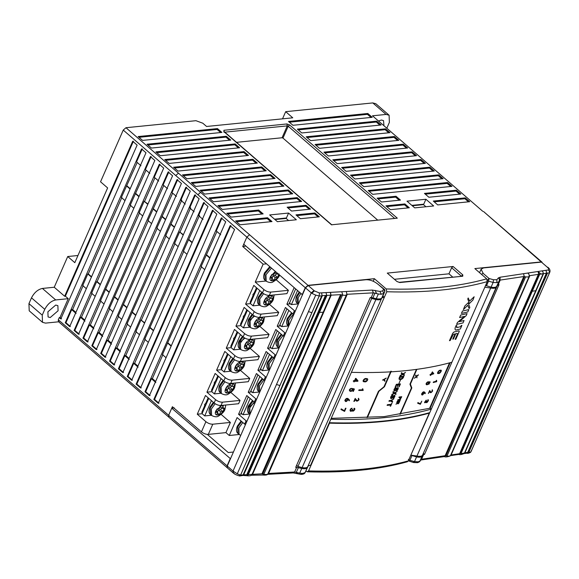 <?xml version="1.0" encoding="UTF-8"?>
<svg xmlns="http://www.w3.org/2000/svg" width="579" height="579" viewBox="0 0 579 579"><rect width="100%" height="100%" fill="white"/><g stroke="black" fill="none" stroke-linecap="round" stroke-linejoin="round"><path stroke-width="0.87" d="M386.772 291.751L351.402 372.326C390.123 373.491 423.618 370.126 451.888 362.23L487.257 281.647C458.988 289.543 425.493 292.909 386.772 291.751L386.215 288.943L374.36 278.68L373.238 281.235M382.835 296.014L384.333 297.309C382.574 297.374 381.575 297.939 381.329 299.003L307.565 467.043C306.552 467.912 304.735 468.093 302.122 467.586L375.887 299.553L371.704 298.453L297.939 466.493L302.122 467.586M483.574 211.552L541.206 261.918L474.845 268.584L486.693 278.846L487.257 281.647M484.818 287.213L490.702 288.016C493.315 288.523 495.125 288.342 496.145 287.466L497.071 285.744M351.402 372.326L329.285 422.728C367.998 423.886 401.493 420.52 429.763 412.632L410.866 455.087M450.151 362.715L430.183 408.195L431.29 409.158L451.888 362.23M482.792 211.328L372.471 115.8L482.792 211.328M422.12 204.771L412.168 205.661M245.358 245.619L245.069 246.27L242.724 246.509L246.849 237.115L305.263 287.698L307.999 285.346L249.578 234.763L246.849 237.115L123.24 130.072L125.969 127.72L195.934 120.693L202.809 123.211L206.573 126.475L292.757 117.812L285.671 111.675L282.523 118.84M285.671 111.675L372.796 102.924L375.822 103.721L389.11 115.221L389.37 122.408L386.83 128.205M59.138 321.75L45.524 323.118L42.506 322.322L29.211 310.814L28.95 303.635L31.49 297.838C34.248 292.554 37.888 289.42 42.412 288.436L54.245 287.242L64.66 296.26L132.7 141.262L137.129 145.097L60.824 318.928L59.268 317.582L58.313 319.774L168.634 415.288L168.829 417.169L58.385 321.555L58.313 319.774M77.962 255.505L67.729 256.533L54.245 287.242M123.24 130.072L100.543 181.792L107.629 187.929L74.814 262.671L67.729 256.533M242.724 246.509L263.127 264.176L266.405 263.85M230.485 458.742L171.746 408.188L172.397 406.719L201.434 431.869L205.907 421.686L197.273 414.202L205.487 395.493L214.121 402.97L215.576 399.669L206.935 392.186L215.149 373.469L223.791 380.953L225.238 377.646L216.604 370.169L224.818 351.453L233.453 358.937L234.9 355.629L226.266 348.153L234.481 329.437L243.122 336.913L244.57 333.613L235.928 326.129L244.15 307.42L252.784 314.896L254.232 311.596L245.597 304.113L253.812 285.396L262.446 292.88L263.901 289.572L255.259 282.096L263.127 264.176M153.84 399.474L230.145 225.651L234.575 229.487L158.27 403.31L153.84 399.474L154.55 399.409L158.979 403.245M149.411 395.638L144.982 391.802L221.287 217.979L225.716 221.815L149.411 395.638M216.857 214.143L140.552 387.966L136.123 384.13L212.428 210.307L216.857 214.143M131.694 380.294L127.264 376.466L203.569 202.636L207.999 206.471L131.694 380.294M122.835 372.63L118.406 368.794L194.71 194.964L199.14 198.8L122.835 372.63M113.976 364.958L109.547 361.122L185.852 187.292L190.281 191.128L113.976 364.958M105.117 357.286L100.688 353.451L176.993 179.62L181.422 183.456L105.117 357.286M96.259 349.615L91.829 345.779L168.134 171.949L172.564 175.784L96.259 349.615M87.4 341.943L82.971 338.107L159.276 164.277L163.705 168.113L87.4 341.943M78.541 334.271L74.112 330.435L150.417 156.605L154.846 160.441L78.541 334.271M69.683 326.599L65.253 322.764L141.558 148.933L145.988 152.769L69.683 326.599M239.192 434.496L229.248 435.495L225.926 432.622L208.31 434.388C205.958 434.424 203.67 433.584 201.434 431.869M260.673 368.295L260.839 369.308L262.396 370.654L269.503 354.457M269.04 369.981L262.396 370.654M274.424 358.647L266.108 351.525L257.894 370.234L261.498 369.872M260.861 369.264L260.384 369.308L267.621 352.828M229.248 435.495L237.115 417.575L244.649 424.096L246.097 420.795L238.562 414.274L246.784 395.558L254.311 402.079L255.759 398.779L248.232 392.258L256.446 373.542L263.973 380.063L265.428 376.755L257.894 370.234M273.643 358.039L275.09 354.739L267.563 348.218L275.778 329.502L283.305 336.023L284.759 332.722L277.225 326.201L285.44 307.485L292.974 314.006L294.422 310.706L286.894 304.185L294.081 287.806M276.762 279.208L276.429 279.968L288.393 290.325L286.938 293.625L269.322 295.399C266.97 295.428 264.675 294.588 262.446 292.88M269.524 304.38L278.723 312.342L277.276 315.649L259.66 317.415C257.308 317.451 255.013 316.612 252.784 314.896M259.855 326.397L269.061 334.365L267.607 337.666L249.99 339.432C247.638 339.468 245.351 338.628 243.122 336.913M250.193 348.413L259.392 356.382L241.776 358.148L240.328 361.455L257.945 359.682L259.392 356.382M240.531 370.43L249.73 378.398L248.282 381.699L230.659 383.472C228.307 383.501 226.02 382.661 223.791 380.953M230.862 392.453L240.061 400.415L238.613 403.722L220.997 405.488C218.645 405.524 216.351 404.685 214.121 402.97M221.106 414.39L230.399 422.438L225.926 432.622M238.562 414.274L242.167 413.913M249.708 414.021L243.064 414.687L241.052 413.348L248.29 396.868M250.171 398.497L243.064 414.687M248.232 392.258L251.836 391.896M259.378 392.005L252.733 392.671L250.721 391.324L257.952 374.845M259.841 376.48L252.733 392.671M227.496 353.776L225.166 359.089L223.95 360.485L223.993 361.759L221.084 368.389L222.032 368.295M221.967 368.244L221.373 367.723M223.364 365.067L222.77 364.546M222.459 365.262L223.053 365.776M224.949 361.448L223.957 360.587M227.88 354.768L227.286 354.254M217.834 375.793L215.504 381.105L214.288 382.502L214.331 383.776L211.422 390.405L212.363 390.311M212.305 390.26L211.711 389.747M213.702 387.083L213.101 386.569M212.79 387.279L213.383 387.8M215.287 383.472L214.288 382.61M218.218 376.784L217.624 376.27M208.165 397.809L205.834 403.122L204.619 404.526L204.662 405.792L201.753 412.429L202.701 412.328M202.636 412.277L202.042 411.763M203.721 409.816L203.128 409.302M204.032 409.1L203.439 408.586M208.556 398.808L207.955 398.294M248.804 406.661L249.672 406.748L254.405 402.673M230.399 422.438L212.782 424.204L208.31 434.388M202.151 413.717L197.273 414.202M205.907 421.686C208.136 423.401 210.43 424.241 212.782 424.204M240.061 400.415L222.445 402.188L220.997 405.488M211.82 391.694L206.935 392.186M215.576 399.669C217.805 401.377 220.092 402.217 222.445 402.188M249.73 378.398L232.114 380.171L230.659 383.472M221.482 369.677L216.604 370.169M225.238 377.646C227.467 379.361 229.762 380.2 232.114 380.171M240.328 361.455C237.976 361.484 235.682 360.645 233.453 358.937M265.428 376.755L266.21 377.363M264.762 380.664L263.973 380.063M255.759 398.779L256.548 399.38M255.093 402.68L254.311 402.079M246.097 420.795L246.878 421.396M245.431 424.696L244.649 424.096M267.563 348.218L271.167 347.856M278.709 347.965L272.065 348.63L270.053 347.291L277.283 330.812M279.172 332.44L272.065 348.63M281.778 334.698L277.348 340.532L277.587 346.995C276.306 345.518 275.821 344.078 276.125 342.667L276.914 339.837L281.22 334.221M284.094 336.623L283.305 336.023M275.09 354.739L275.879 355.34M269.061 334.365L251.445 336.131L249.99 339.432M237.166 331.76L234.835 337.072L233.619 338.469L233.663 339.735L230.746 346.372L231.694 346.278M231.636 346.22L231.043 345.706M233.033 343.043L232.432 342.529M232.121 343.246L232.715 343.76M234.618 339.432L233.619 338.57M226.266 348.153L231.151 347.661M234.9 355.629C237.129 357.344 239.424 358.184 241.776 358.148M237.549 332.751L236.956 332.237M277.225 326.201L280.829 325.839M288.371 325.948L281.727 326.614L279.715 325.275L286.952 308.795M288.834 310.424L281.727 326.614M293.756 314.607L292.974 314.006M284.759 332.722L285.541 333.323M278.723 312.342L261.107 314.115L259.66 317.415M246.828 309.743L244.497 315.048L243.281 316.452L243.325 317.719L240.415 324.356L241.363 324.254M241.298 324.204L240.705 323.69M242.695 321.027L242.102 320.513M241.783 321.229L242.384 321.743M244.28 317.415L243.289 316.554M235.928 326.129L240.813 325.644M244.57 333.613C246.799 335.328 249.086 336.167 251.445 336.131M247.211 310.735L246.618 310.221M286.894 304.185L290.499 303.823M298.04 303.932L291.396 304.597L289.384 303.251L295.587 289.116M297.476 290.745L291.396 304.597M294.422 310.706L295.21 311.307M288.393 290.325L270.769 292.098L269.322 295.399M256.497 287.72L254.159 293.032L252.951 294.429L252.994 295.703L250.077 302.332L251.025 302.238M250.968 302.187L250.374 301.673M252.357 299.01L251.764 298.496M251.452 299.205L252.046 299.727M253.949 295.399L252.951 294.537M245.597 304.113L250.483 303.62M254.232 311.596C256.461 313.304 258.755 314.144 261.107 314.115M256.881 288.711L256.287 288.197M255.259 282.096L265.964 281.018M275.879 280.026L276.429 279.968M263.901 289.572C266.13 291.288 268.417 292.127 270.769 292.098M284.803 218.572L274.844 219.455M230.855 225.578L154.55 399.409M59.268 317.582L59.984 317.509L68.25 298.677L55.7 299.944C51.176 300.921 47.536 304.062 44.786 309.345L42.238 315.142L42.506 322.322M58.074 310.778L50.25 317.524L48.079 316.952L47.891 311.806L55.714 305.061L57.886 305.632L58.074 310.778M105.827 357.214L101.397 353.378L100.688 353.451M169.278 238.968L165.674 235.841L181.784 200.16M185.273 204.09L180.843 200.254L186.561 187.22M109.547 361.122L110.256 361.05L115.981 348.008L116.929 347.914L127.481 323.871M130.615 327.041L127.011 323.914L166.144 235.798M160.419 231.296L156.815 228.169L172.636 193.154M176.414 196.419L171.977 192.583L177.702 179.548M101.397 353.378L107.122 340.336L108.07 340.242L118.623 316.199M121.756 319.369L118.152 316.243L157.285 228.126M120.41 351.844L115.981 348.008M110.256 361.05L114.685 364.886M174.366 227.381L170.762 224.254M195.42 194.891L189.702 207.926L194.131 211.762M129.066 358.43L125.788 355.586L124.84 355.68L129.269 359.516M139.481 334.713L135.87 331.586L140.958 319.999L144.562 323.125M124.84 355.68L119.115 368.722L123.544 372.558M183.225 235.052L179.62 231.926L174.532 243.513L178.137 246.64M144.707 322.793L140.958 319.999M183.369 234.719L179.62 231.926M132.403 380.229L127.973 376.393L127.264 376.466M174.511 227.048L171.232 224.211M150.12 395.573L145.691 391.737L144.982 391.802M135.703 315.454L132.099 312.327M135.848 315.121L132.569 312.284M120.208 350.758L116.929 347.914M165.652 219.376L162.373 216.539M161.896 216.582L165.507 219.709M119.115 368.722L118.406 368.794M126.844 307.782L123.24 304.655M126.989 307.449L123.711 304.612M111.349 343.086L108.07 340.242M107.122 340.336L111.552 344.172M151.56 223.624L147.956 220.498L163.777 185.483M167.548 188.747L163.119 184.911L168.844 171.876M91.829 345.779L92.539 345.706L98.264 332.664L99.212 332.57L109.764 308.527M112.898 311.697L109.293 308.571L148.427 220.454M156.793 211.704L153.515 208.867M153.037 208.91L156.648 212.037M118.13 299.777L114.852 296.94M114.374 296.984L117.986 300.11M102.693 336.5L98.264 332.664M92.539 345.706L96.968 349.542M102.49 335.415L99.212 332.57M147.935 204.032L144.178 201.239L147.79 204.365M144.656 201.195L154.919 177.811M158.689 181.075L154.26 177.239L159.985 164.204M82.971 338.107L83.68 338.035L89.405 324.993L90.353 324.899L100.905 300.856M104.039 304.026L100.435 300.899L139.568 212.782M142.702 215.953L139.09 212.826L144.178 201.239M109.127 292.438L105.516 289.312M109.272 292.106L105.993 289.268M93.632 327.743L90.353 324.899M89.405 324.993L93.834 328.829M83.68 338.035L88.109 341.871M133.843 208.281L130.232 205.154L146.06 170.139M149.831 173.403L145.401 169.567L151.126 156.533M74.112 330.435L74.821 330.363L80.546 317.328L81.487 317.227L92.047 293.184M95.18 296.354L91.569 293.227L96.657 281.64L97.134 281.597L130.709 205.111M139.076 196.361L135.797 193.524M135.32 193.567L138.931 196.694M100.413 284.434L97.134 281.597M96.657 281.64L100.268 284.767M84.975 321.157L80.546 317.328M74.821 330.363L79.251 334.199M84.773 320.071L81.487 317.227M124.984 200.609L121.373 197.482L137.201 162.467M140.972 165.732L136.543 161.896L142.268 148.861M65.253 322.764L65.963 322.691L71.687 309.656L72.628 309.555L83.188 285.512M86.322 288.682L82.71 285.563L87.798 273.968L88.276 273.925L121.851 197.439M130.217 188.689L126.939 185.852M126.461 185.895L130.072 189.022M91.41 277.095L87.798 273.968M91.554 276.762L88.276 273.925M76.117 313.492L71.687 309.656M65.963 322.691L70.392 326.527M75.914 312.399L72.628 309.555M204.713 269.655L201.108 266.528L216.93 231.513M220.708 234.777L216.278 230.941L222.003 217.907M145.691 391.737L151.416 378.695L152.364 378.601L162.916 354.558M166.057 357.728L162.446 354.601L201.579 266.485M209.945 257.735L206.667 254.89M206.196 254.941L209.801 258.068M171.29 345.808L168.004 342.963M167.534 343.014L171.145 346.141M155.642 381.445L152.364 378.601M151.416 378.695L155.845 382.531M186.995 254.311L183.391 251.185L199.502 215.504M202.99 219.434L198.561 215.598L204.278 202.563M127.973 376.393L133.698 363.351L134.646 363.257L145.199 339.214M148.34 342.384L144.728 339.258L183.861 251.141M192.228 242.391L188.949 239.554M188.479 239.597L192.083 242.724M153.573 330.464L150.287 327.627M149.816 327.671L153.421 330.797M137.925 366.102L134.646 363.257M133.698 363.351L138.128 367.187M180.091 231.882L190.643 207.832M125.788 355.586L136.34 331.543M141.428 319.955L175.003 243.469M422.004 204.669L423.748 204.184L411.843 205.379M284.68 218.471L286.424 217.979L274.518 219.173M425.912 199.256L406.972 201.159L414.723 207.875L433.664 205.972L425.912 199.256L423.748 204.184M68.25 298.677L65.369 296.187L64.66 296.26M61.533 318.855L59.984 317.509M383.92 125.259L383.53 120.598L381.366 120.027L378.861 120.881M372.796 102.924L386.084 114.432L389.11 115.221M133.409 141.189L65.369 296.187M386.084 114.432L372.471 115.8M136.123 384.13L136.832 384.065L213.137 210.235M136.832 384.065L141.262 387.901M249.578 234.763L125.969 127.72M541.206 261.918L542.067 262.222M302.47 294.762L243.73 244.208M296.6 465.328L297.939 466.493M371.704 298.453L370.676 297.563M329.285 422.728L310.576 465.35C308.817 465.407 307.811 465.972 307.565 467.043M230.167 458.778L227.055 465.871L227.236 467.752M302.151 294.798L305.263 287.698M227.055 465.871L168.634 415.288L171.746 408.188L174.359 407.927M497.187 285.845L422.381 455.507C421.367 456.375 419.551 456.563 416.938 456.049L410.844 455.13M207.289 434.388L228.264 452.546L233.438 452.025M274.96 219.557L286.156 218.435L288.595 220.541M429.763 412.632L431.29 409.158C403.02 417.046 369.525 420.412 330.804 419.254M430.183 408.195L384.152 416.612L331.21 418.335M375.887 299.553C378.5 300.06 380.316 299.879 381.329 299.003M416.938 456.049L490.702 288.016M374.36 278.68L307.999 285.346M376.27 298.684L378.333 293.987L373.274 292.844L371.211 297.534L376.27 298.684C378.869 299.177 380.678 298.996 381.713 298.134L382.69 296.282M371.211 297.534L370.234 297.584L295.71 467.362L296.687 467.304L294.624 472.001L299.683 473.152L301.746 468.454L296.687 467.304M382.697 290.882L383.609 289.095L384.195 289.247L377.58 283.92C373.868 281.068 370.046 279.664 366.123 279.722L308.216 285.534L305.488 287.886L311.835 293.336L314.375 290.868L319.398 292.967L372.297 290.065L379.947 291.461L382.697 290.882L383.768 293.444L381.713 298.134M308.216 285.534L314.375 290.868M311.835 293.336L315.721 295.109L319.21 295.999L321.678 295.92L322.062 295.71L321.635 292.873M321.873 295.804L314.556 312.494L322.344 295.652L243.694 474.823L240.589 475.098L237.26 473.839L233.033 471.053L233.105 472.848L233.605 473.267C234.908 474.389 236.941 475.287 239.706 475.974L242.941 475.446L246.683 475.692C248.948 475.989 250.569 475.822 251.539 475.185L251.995 474.664L251.358 475.243L262.663 475.033L264.176 474.31L261.94 473.81L243.694 474.823M322.344 295.652L340.582 294.646L342.819 295.152C344.563 295.449 345.764 295.355 346.43 294.856L347.27 294.277L373.274 292.844M378.333 293.987L381.243 294.262L383.768 293.444L384.753 291.592L382.495 296.803M313.977 290.528L311.249 292.88L233.033 471.053L227.272 466.066L305.488 287.886M248.13 474.91L326.78 295.753M252.068 474.505L330.718 295.348M330.551 295.522L251.908 474.679M326.02 292.634L326.817 295.753L248.174 474.925L246.683 475.692M242.905 475.489L322.192 295.681M308.166 466.052L307.188 467.912C306.153 468.773 304.344 468.954 301.746 468.454M308.137 466.153L304.923 472.942C304.388 473.854 303.063 474.331 300.964 474.375L302.6 473.427L299.683 473.152M307.188 467.912L304.938 472.92M234.256 473.39C233.344 473.405 233.134 472.79 233.612 471.53M243.267 474.925L282.574 385.361L243.035 475.07M227.272 466.066L227.337 467.861L233.105 472.848M294.624 472.001L268.62 473.441L267.788 474.013C267.1 474.541 265.899 474.642 264.176 474.31M306.11 470.749L305.126 472.602L302.6 473.427M423.625 454.551L421.997 456.375L419.941 461.065L421.57 459.248L423.625 454.551L424.508 454.421L499.033 284.644L498.15 284.781L500.213 280.084L499.359 280.591L496.521 286.598L498.15 284.781M485.578 285.476L491.086 287.148C493.684 287.64 495.494 287.459 496.521 286.598M491.086 287.148L493.142 282.451L493.489 279.751L496.876 279.715L498.338 277.934L500.039 277.232L547.944 270.002C548.986 269.51 548.863 268.656 547.582 267.44L541.43 262.106L483.516 267.925L481.084 269.221L483.139 273.317L481.482 274.33M547.582 267.44L541.43 262.106M497.303 285.281L499.04 281.22C499.648 279.838 499.416 278.738 498.338 277.934M545.975 270.335L546.692 273.143L549.485 272.861L549.732 272.391C550.376 270.806 549.934 269.242 548.414 267.715M500.213 280.084L523.785 276.545L525.645 276.849C527.252 277.124 528.41 276.979 529.112 276.429L529.843 275.633L546.692 273.143L468.049 452.286L466.739 453.133M529.38 275.966L450.469 455.593C449.745 456.172 448.595 456.31 446.995 456.006L445.142 455.702L421.57 459.248M483.089 273.317L489.125 278.528L488.531 281.162L493.142 282.451L496.847 282.646L498.584 281.908M471.429 450.31L470.865 451.96L467.738 452.308L546.388 273.143M543.066 274.019L535.727 290.73L543.051 274.033M467.738 452.308L460.949 453.675L539.599 274.518M539.107 274.41L460.457 453.567L450.773 455.043M464.409 453.198L535.72 290.745L464.416 453.176M421.997 456.375C420.969 457.236 419.153 457.417 416.562 456.918L411.061 455.253M424.508 454.421L423.553 453.589M413.37 462.266L414.499 461.615L416.562 456.918M460.949 453.675L460.457 453.567M419.941 461.065L418.204 461.81L414.499 461.615L409.881 460.319L409.006 461.05M275.438 271.667L273.925 274.446L271.674 274.678L270.147 278.152L272.398 277.927L270.842 276.574M277.189 273.187L276.762 274.164L278.159 274.026M279.013 273.939L277.486 277.413L275.235 277.638L274.026 280.395L271.189 280.677L272.398 277.927M276.762 274.164L274.547 272.246M277.486 277.413L275.271 275.495L273.02 275.72L275.235 277.638M276.103 273.592L275.271 275.495M272.152 277.71L273.02 275.72M271.812 278.477L274.026 280.395M259.674 305.169L253.03 305.835L250.374 303.534L257.09 288.233M259.747 290.535L253.03 305.835M271.29 301.637L269.076 299.719L266.825 299.944L269.04 301.862L271.29 301.637L272.81 298.156L270.567 298.38L271.775 295.63L268.931 295.92L267.722 298.67L265.471 298.894L263.944 302.368L266.195 302.144L264.639 300.798M269.04 301.862L267.831 304.612L264.987 304.894L266.195 302.144M270.567 298.38L268.352 296.462M269.908 297.816L269.076 299.719M265.949 301.934L266.825 299.944M265.616 302.694L267.831 304.612M250.012 327.186L243.368 327.852L240.712 325.55L247.421 310.257M249.1 319.825L249.976 319.912L254.579 316.112M250.085 312.559L243.368 327.852M261.621 323.654L259.406 321.736L257.156 321.96L259.37 323.878L261.621 323.654L263.148 320.173L260.897 320.404L262.106 317.647L259.269 317.936L258.06 320.686L255.809 320.911L254.282 324.392L256.533 324.16L254.97 322.814M259.37 323.878L258.162 326.628L255.325 326.918L256.533 324.16M260.897 320.404L258.683 318.486M260.239 319.832L259.406 321.736M256.287 323.951L257.156 321.96M255.947 324.71L258.162 326.628M240.343 349.202L233.699 349.868L231.043 347.566L237.759 332.274M239.438 341.842L240.307 341.928L244.91 338.129M240.415 334.575L233.699 349.868M251.959 345.67L249.744 343.752L247.494 343.977L249.708 345.895L251.959 345.67L253.479 342.196L251.235 342.421L252.444 339.67L249.6 339.953L248.391 342.703L246.14 342.934L244.613 346.408L246.864 346.184L245.308 344.831M249.708 345.895L248.5 348.652L245.655 348.934L246.864 346.184M251.235 342.421L249.021 340.503M250.577 341.849L249.744 343.752M246.618 345.967L247.494 343.977M246.285 346.734L248.5 348.652M230.681 371.219L224.037 371.892L221.381 369.59L228.09 354.29M230.753 356.592L224.037 371.892M242.29 367.687L240.075 365.769L237.824 366L240.039 367.918L242.29 367.687L243.817 364.213L241.566 364.437L242.775 361.687L239.938 361.969L238.729 364.727L236.478 364.951L234.951 368.425L237.202 368.201L235.646 366.854M240.039 367.918L238.83 370.669L235.993 370.951L237.202 368.201M241.566 364.437L239.351 362.519M240.907 363.873L240.075 365.769M236.956 367.983L237.824 366M236.616 368.751L238.83 370.669M221.019 393.242L214.368 393.908L211.711 391.607L218.428 376.307M221.084 378.608L214.368 393.908M232.628 389.71L230.413 387.792L228.162 388.017L230.377 389.935L232.628 389.71L234.155 386.229L231.904 386.454L233.113 383.703L230.268 383.993L229.06 386.743L226.809 386.967L225.289 390.441L227.533 390.217L225.976 388.871M230.377 389.935L229.168 392.685L226.324 392.967L227.533 390.217M231.904 386.454L229.689 384.536M231.245 385.889L230.413 387.792M227.286 390.007L228.162 388.017M226.954 390.767L229.168 392.685M211.349 415.259L204.705 415.925L202.049 413.623L208.766 398.33M211.422 400.632L204.705 415.925M222.872 411.647L220.657 409.729L218.406 409.954L220.621 411.872L222.872 411.647L224.399 408.173L222.148 408.398L223.356 405.647L220.512 405.93L219.303 408.68L217.06 408.912L215.533 412.386L217.784 412.161L216.22 410.808M220.621 411.872L219.412 414.629L216.575 414.911L217.784 412.161M222.148 408.398L219.933 406.48M221.489 407.826L220.657 409.729M217.53 411.944L218.406 409.954M217.197 412.711L219.412 414.629M241.342 412.335L241.53 413.297M251.004 390.318L251.192 391.281M270.335 346.278L270.523 347.241M280.004 324.262L280.193 325.224M289.666 302.245L289.855 303.208M286.424 217.979L288.588 213.05L269.648 214.954L277.399 221.67L296.339 219.767L288.588 213.05M425.92 206.746L423.481 204.633L412.284 205.762M453.082 266.492L387.264 273.1L397.013 281.546L399.763 282.552L462.744 276.226L462.838 274.931L453.082 266.492L451.627 267.744L448.957 273.816L394.668 279.273M376.676 121.156L297.36 129.124L301.789 132.96L381.105 124.992L376.676 121.156L376.292 122.024L298.221 129.87M310.648 140.632L389.964 132.663L385.534 128.828L306.219 136.796L310.648 140.632M394.393 136.499L315.077 144.468L319.507 148.304L398.822 140.335L394.393 136.499L394.017 137.368L315.939 145.213M403.252 144.171L323.936 152.139L328.365 155.975L407.681 148.007L403.252 144.171L402.875 145.04L406.444 148.13M412.11 151.843L332.795 159.811L337.224 163.647L416.54 155.679L412.11 151.843L411.734 152.711L415.302 155.802M447.553 182.53L368.237 190.498L372.666 194.334L451.982 186.366L447.553 182.53L447.169 183.398L450.737 186.489M438.694 174.858L359.378 182.826L363.807 186.662L443.123 178.694L438.694 174.858L438.31 175.727L441.878 178.817M429.828 167.186L350.519 175.155L354.949 178.991L434.264 171.022L429.828 167.186L429.452 168.055L433.02 171.145M420.969 159.514L341.653 167.483L346.083 171.319L425.399 163.35L420.969 159.514L420.593 160.383L424.161 163.473M385.954 205.842L390.384 209.678L409.324 207.774L404.895 203.938L385.954 205.842M381.525 202.006L400.465 200.102L396.036 196.267L377.095 198.17L381.525 202.006M433.302 201.079L437.731 204.915L469.699 201.709L465.27 197.873L433.302 201.079M428.873 197.244L460.841 194.037L456.411 190.202L424.443 193.408L428.873 197.244M142.586 140.393L221.902 132.425L217.472 128.589L138.157 136.557L142.586 140.393M151.445 148.065L230.76 140.096L226.331 136.26L147.015 144.229L151.445 148.065M235.19 143.932L155.874 151.901L160.303 155.737L239.619 147.768L235.19 143.932L234.806 144.801L238.374 147.891M169.162 163.408L248.478 155.44L244.048 151.604L164.733 159.572L169.162 163.408M252.907 159.276L173.591 167.244L178.021 171.08L257.337 163.112L252.907 159.276L252.524 160.144L256.099 163.235M182.457 174.916L186.887 178.752L266.202 170.783L261.766 166.947L182.457 174.916M217.892 205.603L222.322 209.439L301.637 201.47L297.208 197.634L217.892 205.603M209.033 197.931L213.463 201.767L292.779 193.799L288.349 189.963L209.033 197.931M200.175 190.259L204.604 194.095L283.92 186.127L279.491 182.291L200.175 190.259M191.316 182.588L195.745 186.424L275.061 178.455L270.632 174.619L191.316 182.588M314.925 212.978L295.985 214.881L300.414 218.717L319.355 216.814L314.925 212.978L314.542 213.846L318.11 216.937M310.496 209.142L306.067 205.306L287.126 207.21L291.555 211.046L310.496 209.142M267.57 217.733L235.61 220.946L240.039 224.782L272 221.569L267.57 217.733L267.187 218.601L236.471 221.692M263.141 213.897L258.712 210.061L226.751 213.275L231.18 217.111L263.141 213.897M289.652 124.963L286.902 123.957L223.921 130.282L223.834 131.578L331.485 224.797L397.303 218.182L289.652 124.963L288.197 126.222L282.979 138.099L282.067 137.759L236.536 142.333M367.817 113.484L288.501 121.452L292.931 125.288L372.246 117.32L367.817 113.484L367.433 114.353L289.362 122.198M377.732 220.15L282.979 138.099M300.392 201.593L296.824 198.503L218.753 206.348M296.824 198.503L297.208 197.634M291.534 193.922L287.966 190.831L209.887 198.677M287.966 190.831L288.349 189.963M282.675 186.25L279.107 183.159L201.029 191.005M279.107 183.159L279.491 182.291M273.816 178.578L270.248 175.488L192.17 183.333M270.248 175.488L270.632 174.619M264.958 170.906L261.39 167.816L183.311 175.661M261.39 167.816L261.766 166.947M306.067 205.306L305.683 206.175L309.251 209.265M314.542 213.846L296.846 215.627M305.683 206.175L287.98 207.955M270.762 221.692L267.187 218.601M258.712 210.061L258.328 210.93L261.903 214.02M227.612 214.02L258.328 210.93M447.169 183.398L369.091 191.244M438.31 175.727L360.232 183.572M429.452 168.055L351.373 175.9M420.593 160.383L342.515 168.228M411.734 152.711L333.656 160.557M402.875 145.04L324.797 152.885M408.079 207.897L404.511 204.807L386.815 206.587M404.511 204.807L404.895 203.938M399.221 200.225L395.652 197.135L377.949 198.915M395.652 197.135L396.036 196.267M434.163 201.825L464.886 198.742L465.27 197.873M464.886 198.742L468.454 201.832M425.304 194.153L456.028 191.07L456.411 190.202M456.028 191.07L459.596 194.16M217.472 128.589L217.089 129.457L220.657 132.548M244.048 151.604L243.665 152.472L247.233 155.563M226.331 136.26L225.948 137.129L229.516 140.219M252.524 160.144L174.453 167.99M243.665 152.472L165.594 160.318M234.806 144.801L156.735 152.646M225.948 137.129L147.877 144.974M217.089 129.457L139.018 137.303M371.009 117.443L367.433 114.353M397.585 140.458L394.017 137.368M388.726 132.786L385.151 129.696L307.08 137.541M385.151 129.696L385.534 128.828M379.867 125.115L376.292 122.024M452.583 276.957L448.957 273.816M306.023 471.009L307.333 471.805L308.549 470.915L329.509 423.162L329.205 422.902M428.945 412.856L429.278 413.138L408.318 460.884L407.421 461.745C379.165 469.605 345.808 472.963 307.333 471.805M429.278 413.138C401.175 420.94 367.911 424.284 329.509 423.162M468.845 309.591L462.469 311.053L461.42 313.427L467.81 311.951L468.845 309.591M460.334 328.988L461.912 325.398L461.21 325.564L460.732 326.665L456.65 327.627L456.824 325.666L456.143 325.463C454.819 328.047 454.674 329.589 455.716 330.081L460.334 328.988M453.9 332.02L452.669 333.374L449.463 340.684L450.209 340.517L453.386 334.3L455.051 333.931L452.764 339.149L453.458 338.99L455.753 333.765C456.817 333.272 457.417 333.323 457.54 333.924L455.145 339.381L455.847 339.214L459.285 331.369L459.075 330.812L453.9 332.02M474.143 296.774L469.627 301.073L468.208 297.975L467.767 298.974L469.359 303.57L472.963 300.023L474.143 296.774M463.374 309.635L467.767 305.278L468.91 308.245L469.403 308.332L469.815 307.384L468.15 302.781L464.814 306.009L463.374 309.635M467.087 313.608L460.703 315.07L459.603 317.567L464.438 316.395L457.439 322.51L456.607 324.406L462.99 322.93L464.054 320.513L459.328 321.663L466.204 315.627L467.087 313.608M415.548 375.561L416.156 376.495L414.34 378.311L416.337 376.77L417.025 377.841L416.706 376.48L418.103 375.387L418.378 374.758L416.533 376.198L415.78 375.04L415.548 375.561M426.093 400.596L426.267 400.082C423.994 402.745 423.98 403.418 426.231 402.101C426.13 404.28 429.669 399.742 427.961 399.72L427.664 400.27C428.974 400.552 425.753 403.491 426.803 401.037L426.542 401.102C424.798 402.839 424.646 402.673 426.093 400.596M432.332 389.754L432.028 390.333C432.354 391.274 431.956 391.853 430.827 392.063L429.69 390.499L428.373 393.488L429.676 391.266C430.045 393.257 431.015 393.163 432.585 391.006L432.332 389.754M436.197 380.41L436.276 381.264L433.483 381.937L433.222 382.531L436.696 381.684L436.58 380.316L436.197 380.41M420.289 403.766L417.937 402.571L417.647 403.223L420.39 404.308L421.787 401.138L420.289 403.766M428.395 382.278C428.721 384.825 424.566 384.68 427.736 382.306L427.859 381.8C423.857 384.318 427.715 386.75 428.873 382.364L429.64 382.466L428.807 384.362L430.211 381.937L428.663 381.764L428.395 382.278M392.7 401.565L391.426 400.711L393.923 398.779L391.078 400.407L389.233 400.588L388.936 401.269L390.782 401.088L392.403 402.246L392.7 401.565M394.429 393.445L395.812 394.487L396.123 393.771L395.03 393.069L397.187 391.346L394.719 392.786L393.177 391.607L392.866 392.323L394.096 393.163L391.983 394.335L391.665 395.044L394.429 393.445M395.508 387.3L396.535 384.955L397.99 384.811L397.107 386.83L398.446 384.767L399.705 384.637L398.743 386.83L399.192 386.779L400.451 383.906L396.376 384.318L395.052 387.344L395.508 387.3M398.974 383.414L400.451 380.034L398.974 383.414M402.76 374.475L404.135 375.525L404.446 374.808L403.353 374.106L405.517 372.384L403.042 373.824L401.5 372.644L401.189 373.354L402.419 374.2L400.306 375.373L399.995 376.082L402.76 374.475M399.872 400.972L398.301 400.929L400.118 400.422L400.306 399.988L398.772 399.865L400.74 398.996L397.874 399.771L397.701 400.169L399.51 400.313L397.194 401.312L399.684 401.406L399.872 400.972M382.502 380.077L383.703 380.012L384.825 381.3L385.049 380.794L384.181 379.766L386.244 378.065L382.502 380.077M362.345 388.871L362.563 389.841L358.987 389.87L358.727 390.463L363.178 390.42L362.838 388.864L362.345 388.871M358.553 398.272L358.227 398.837C358.785 399.995 358.343 400.538 356.888 400.451L355.188 398.417L353.87 401.413L354.341 401.406L355.274 399.278C356.027 401.58 357.286 401.732 359.067 399.742L358.553 398.272M351.844 408.738L352.003 408.202C349.094 408.803 349.767 413.116 352.235 410.446C352.401 412.849 356.447 408.709 354.174 408.238L353.863 408.774C355.629 409.433 351.793 411.864 352.843 409.404L352.51 409.411C351.352 411.987 349.354 409.577 351.844 408.738M352.119 388.958C352.835 391.867 347.538 390.673 351.279 388.827L351.381 388.292C346.604 390.094 351.779 393.749 352.734 389.175L353.733 389.479L352.893 391.375L353.371 391.375L354.399 389.037L352.394 388.451L352.119 388.958M344.382 410.779L341.241 408.868L340.951 409.519L344.577 411.401L345.967 408.231L345.497 408.231L344.382 410.779M416.424 369.402L409.954 384.159L411.38 388.017L399.865 414.238L400.306 414.166L411.821 387.952L410.395 384.094L416.873 369.344M390.803 371.248L384 386.743L378.442 391.303L366.934 417.524L367.419 417.495L378.927 391.274L384.485 386.714L391.288 371.219M440.351 370.234C438.752 369.807 436.038 374.403 438.556 373.462C439.975 374.063 442.834 369.359 440.351 370.234M440.199 370.828C441.191 371.472 440.691 372.167 438.701 372.905C436.769 373.296 439.461 370.256 440.199 370.828M425.341 393.032L424.537 392.106C423.625 391.353 422.634 392.005 421.57 394.075C421.917 395.681 422.8 395.247 424.212 392.772L425.044 393.713L425.341 393.032M422.641 392.83C426.289 391.339 420.093 397.078 422.641 392.83M430.248 374.396L430.002 374.96L430.805 374.794L430.494 375.503L431.16 374.714L433.809 373.744L432.412 371.87L431.051 374.229L430.248 374.396M433.07 373.802L431.406 374.157L432.137 372.492L433.07 373.802M399.944 397.368L399.691 397.939C399.973 399.336 400.661 398.924 401.746 396.709L399.097 397.042L398.902 397.498L399.944 397.368M401.254 397.201L401.059 397.657C400.082 398.75 399.807 398.641 400.234 397.332L401.254 397.201M397.476 403.31C397.78 404.178 398.323 403.983 399.112 402.709L399.546 401.725L396.897 402.058L396.702 402.514L397.845 402.369L397.621 402.883L395.949 404.214L397.476 403.31M399.054 402.217L398.866 402.651C397.947 403.708 397.701 403.606 398.142 402.333L399.054 402.217M392.649 397.556C393.626 400.444 396.854 393.054 393.336 396.043L392.671 395.377C389.768 395.848 390.108 400.769 392.649 397.556M392.424 395.978C393.843 398.149 388.864 398.128 392.424 395.978M394.241 395.891C395.667 397.614 391.151 398.091 394.241 395.891M395.978 389.971C396.955 392.851 400.183 385.469 396.666 388.458L396 387.792C393.098 388.263 393.438 393.177 395.978 389.971M395.754 388.393C397.172 390.564 392.193 390.543 395.754 388.393M397.57 388.306C399.003 390.029 394.48 390.499 397.57 388.306M399.742 376.647L399.3 377.653C397.809 381.127 403.302 379.65 403.824 376.234L399.742 376.647M403.071 376.965L402.933 377.291C400.784 379.491 399.778 379.491 399.901 377.284L403.071 376.965M366.398 378.608C364.242 377.718 361.318 382.154 364.488 381.749C366.427 382.791 369.554 378.282 366.398 378.608M366.283 379.231C367.672 380.208 367.108 380.852 364.604 381.156C362.114 381.098 365.233 378.398 366.283 379.231M349.528 400.132L348.384 398.902C347.125 397.838 345.945 398.316 344.845 400.35C345.482 402.21 346.546 401.949 348.044 399.553L349.224 400.813L349.528 400.132M346.061 399.228C350.512 398.497 343.318 403.302 346.061 399.228M353.53 380.678L353.284 381.243L354.283 381.257L353.972 381.966L354.732 381.257L357.793 381.293L357.988 380.844L355.976 378.413L355.535 378.413L354.529 380.692L353.53 380.678M357.048 380.721L354.978 380.7L355.709 379.035L357.048 380.721M390.644 406.161L391.99 403.114L391.02 404.345L387.402 404.707L387.098 405.387L390.716 405.025L390.195 406.212L390.644 406.161M486.693 278.846C458.452 286.757 424.957 290.122 386.215 288.943M272.463 357.019L268.026 362.845L268.265 369.315L269.336 370.242L269.134 363.807L273.57 357.974M241.704 421.548L237.73 426.976L237.969 433.439L239.076 434.402L238.838 427.932L242.811 422.511M253.132 401.059L248.702 406.885L248.934 413.348L250.005 414.274L249.81 407.84L254.239 402.014M262.794 379.035L258.364 384.869L258.603 391.332L259.674 392.258L259.472 385.824L263.901 379.998M279.006 348.211L278.456 341.487L282.885 335.661M292.192 313.333L287.763 319.159L288.002 325.63L288.668 326.201M288.697 326.143L288.87 320.122L293.314 314.281M299.705 292.677L297.027 296.795L297.266 303.258L298.33 304.185L298.134 297.751L300.812 293.64M205.009 406.885L207.405 401.421M175.734 175.531L178.462 173.179M42.238 315.142L28.95 303.635M42.412 288.436L55.7 299.944M31.49 297.838L44.786 309.345M200.609 192.358L197.88 194.71M422.381 455.507L496.145 287.466M372.927 297.78L374.982 293.083M383.609 289.095L377.631 283.913M383.631 289.131L384.811 291.44L384.55 292.106M384.195 289.247L384.195 289.247C384.753 289.471 384.955 290.202 384.811 291.447M237.26 473.839L308.477 311.611L311.886 312.682L319.21 295.999L319.398 292.967M330.884 295.232L330.37 292.388M342.819 295.152L341.784 291.758M346.893 294.371L346.372 291.498M373.404 292.844L372.297 290.065M376.545 293.524L375.105 290.318M381.243 294.262L379.947 291.461M308.477 311.611L315.721 295.109M243.549 474.823L321.678 295.92M246.763 474.65L325.412 295.485M247.58 474.758L326.23 295.601M252.56 474.324L331.21 295.167M261.94 473.81L340.582 294.646M262.794 473.926L341.444 294.769M263.858 474.23L342.507 295.073M268.113 473.636L346.756 294.479M346.43 294.856L267.788 474.013M347.27 294.277L268.62 473.441M283.022 385.238L315.005 312.37M319.427 312.457L323.212 312.233M239.279 475.482C239.641 476.228 240.075 476.097 240.589 475.098L279.903 385.549L276.494 384.478M314.346 312.631L282.357 385.498M311.886 312.682L279.903 385.549M296.339 472.247L298.402 467.55M251.373 475.164L251.735 474.997M251.836 474.918L252.234 474.389M267.447 474.346L293.249 472.942L294.769 471.986M293.249 472.942L295.818 473.405L297.903 472.688M541.206 274.258L538.05 271.522M489.074 278.499L486.961 280.316L488.531 281.162L486.469 285.852M489.125 278.528L493.489 279.751M547.944 267.295L547.191 267.093M547.944 270.002C549.181 270.646 549.695 271.602 549.485 272.861L542.385 289.124L549.688 272.477M543.037 274.026C543.406 272.687 543.066 271.66 542.002 270.929M538.057 271.522L538.738 274.352M527.715 273.078C528.938 273.787 529.401 274.902 529.112 276.429M523.539 273.693L524.256 276.552M500.039 277.232L500.09 280.113M496.876 279.715L496.847 282.646M546.525 273.143L539.194 289.847L539.657 289.876L546.996 273.165M547.437 273.237L507.667 362.743L507.197 362.715L467.89 452.286M543.601 273.563L464.959 452.727M543.182 273.802L464.539 452.959M538.347 274.352L459.697 453.516M529.843 275.633L451.2 454.79M529.199 276.313L450.556 455.47M446.995 456.006L525.645 276.849M524.603 276.61L445.953 455.767M445.142 455.702L523.785 276.545M539.049 289.862L507.052 362.729M532.26 291.23L535.727 290.73M471.103 451.504L510.396 361.991L470.865 451.96M468.346 452.322L507.667 362.743L508.123 362.816L468.795 452.387M508.123 362.816L540.106 289.949M510.179 362.411L542.161 289.543M422.779 455.051L420.716 459.748M411.944 455.63L409.881 460.319L408.318 459.48M408.369 460.87L413.623 462.549L417.589 462.657C419.254 462.064 420.151 461.391 420.282 460.645L420.615 460.044L444.281 456.592C445.417 457.2 447.379 456.99 450.158 455.955L450.469 455.593M460.095 453.509L458.8 454.341M445.62 455.695L444.281 456.534M421.454 459.256L420.759 460.131M418.204 461.81L417.589 462.657M270.292 267.209L264.864 273.809L265.102 280.279L266.21 281.235L265.971 274.772L271.399 268.171M275.286 271.537L270.552 276.451C267.549 282.82 276.038 281.966 278.608 275.64L278.948 274.707M262.396 292.829L258.668 298.033L258.9 304.496L260.007 305.451L259.776 298.988L263.583 293.712M272.405 299.857C275.416 293.488 266.919 294.342 264.357 300.667C261.346 307.044 269.836 306.19 272.405 299.857M252.726 314.846L248.999 320.049L249.238 326.513L250.345 327.475L250.106 321.005L253.92 315.729M262.743 321.881C265.747 315.504 257.257 316.358 254.688 322.684C251.684 329.06 260.174 328.206 262.743 321.881M243.064 336.862L239.337 342.066L239.568 348.529L240.676 349.492L240.444 343.029L244.251 337.745M253.074 343.897C256.084 337.521 247.595 338.375 245.026 344.708C242.015 351.077 250.504 350.223 253.074 343.897M233.395 358.886L229.668 364.082L229.906 370.553L231.014 371.508L230.775 365.045L234.589 359.762M243.412 365.914C246.415 359.545 237.926 360.391 235.356 366.724C232.353 373.1 240.842 372.246 243.412 365.914M223.733 380.902L220.006 386.106L220.244 392.569L221.352 393.525L221.113 387.061L224.92 381.778M233.742 387.93C236.753 381.561 228.264 382.415 225.694 388.741C222.683 395.117 231.18 394.263 233.742 387.93M213.977 402.839L210.249 408.043L210.488 414.506L211.596 415.469L211.357 409.006L215.156 403.737M221.714 405.416L215.938 410.685C212.927 417.054 221.424 416.2 223.986 409.874L222.517 405.336M387.264 273.1L397.013 281.546M394.697 218.442L288.197 126.222L287.278 125.882L282.067 137.759M224.102 132.316L223.834 131.578M286.902 123.957L287.278 125.882L224.297 132.215L223.921 130.282M399.763 282.552L397.418 281.655M462.744 276.226L399.119 282.328M462.838 274.931L461.376 276.19L451.627 267.744M308.549 470.915C346.951 472.03 380.215 468.686 408.318 460.884M449.514 362.881L429.546 408.376M268.265 369.315C266.572 368.02 266.362 365.588 267.621 362.027L271.869 356.505M237.969 433.439C236.275 432.144 236.058 429.719 237.318 426.158L241.103 421.034M239.076 434.402L240.741 435.379M248.934 413.348C247.247 412.053 247.03 409.628 248.29 406.067L252.538 400.545M258.603 391.332C256.91 390.036 256.692 387.604 257.952 384.051L262.207 378.528M278.694 347.957L277.587 346.995M288.002 325.63C286.308 324.327 286.091 321.902 287.35 318.341L291.606 312.819M297.266 303.258C295.572 301.963 295.355 299.531 296.614 295.978L299.097 292.156M206.826 400.878L208.527 398.859M205.19 403.874L204.662 405.713M204.64 405.85L204.59 407.826M483.545 211.523L541.966 262.113M227.12 467.666L168.699 417.083M330.66 293.068L330.891 294.798M262.656 475.033C265.558 475.265 267.201 475.026 267.585 474.324L267.426 474.353M295.818 473.405L300.964 474.375M481.084 269.221L479.564 272.673M538.832 272.159L539.158 273.172L538.832 272.159M499.402 280.511L499.105 281.104M510.396 361.991L542.385 289.124M458.821 454.385C459.683 454.964 461.477 454.667 464.213 453.487L464.503 453.024L463.895 453.618L466.812 453.198C467.55 453.567 468.809 453.27 470.597 452.315M450.129 455.687L458.959 454.414M450.556 455.478L450.158 455.955M464.503 453.024L463.895 453.618M265.102 280.279C263.409 278.977 263.192 276.552 264.451 272.991L269.72 266.716M279.577 275.119C278.962 277.283 276.856 279.483 273.259 281.734C271.645 282.979 269.293 282.813 266.21 281.235M258.9 304.496C257.214 303.201 256.996 300.769 258.256 297.208L261.795 292.308M260.007 305.451C263.098 307.036 265.443 307.203 267.064 305.958C270.654 303.707 272.76 301.5 273.382 299.343L274.178 294.914M254.471 294.204L253.711 293.553M249.238 326.513C247.544 325.217 247.327 322.785 248.586 319.232L252.126 314.332M250.345 327.475C253.428 329.053 255.78 329.219 257.394 327.975C260.991 325.724 263.098 323.523 263.713 321.359L264.509 316.93M244.801 316.228L244.048 315.569M239.568 348.529C237.882 347.234 237.665 344.809 238.924 341.248L242.463 336.348M240.676 349.492C243.766 351.069 246.118 351.236 247.732 349.991C251.322 347.74 253.436 345.54 254.051 343.376L254.847 338.947M235.139 338.245L234.379 337.586M229.906 370.553C228.213 369.25 227.996 366.825 229.262 363.265L232.794 358.365M231.014 371.508C234.097 373.086 236.449 373.252 238.063 372.007C241.66 369.764 243.766 367.556 244.381 365.4L245.178 360.963M225.47 360.261L224.717 359.61M220.244 392.569C218.551 391.274 218.334 388.842 219.593 385.281L223.132 380.381M221.352 393.525C224.435 395.11 226.787 395.276 228.401 394.031C231.998 391.78 234.104 389.573 234.719 387.416L235.515 382.987M215.808 382.278L215.048 381.626M210.488 414.506C208.795 413.232 208.585 410.808 209.837 407.225L213.376 402.325M211.596 415.469C214.679 417.046 217.031 417.213 218.645 415.968C222.242 413.717 224.348 411.517 224.963 409.353L225.767 405.011M331.883 224.905L224.239 131.686"/></g></svg>

